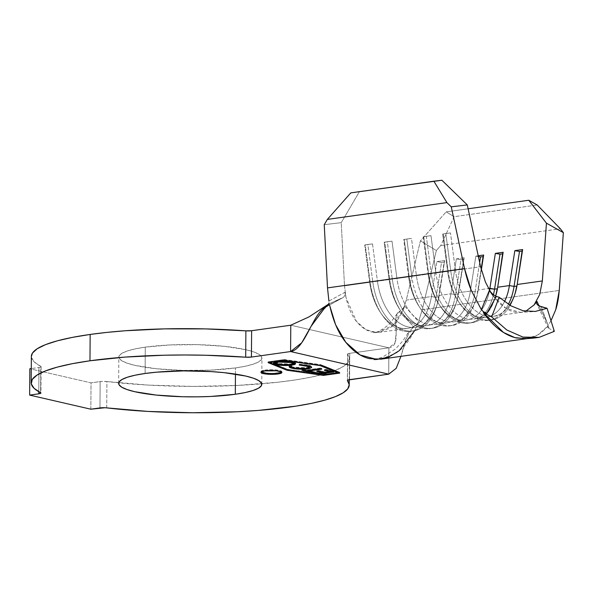 <?xml version="1.0" encoding="UTF-8"?>
<svg xmlns="http://www.w3.org/2000/svg" width="593" height="593" viewBox="0 0 593 593"><rect width="100%" height="100%" fill="white"/><g stroke="black" fill="none" stroke-linecap="round" stroke-linejoin="round"><path stroke-width="0.44" stroke-dasharray="2.96 2.22" d="M281.645 372.107A10.459 1.898 -179.6 0 0 281.89 371.7A10.459 1.898 -179.6 0 0 275.938 369.943A10.459 1.898 -179.6 0 0 264.834 370.106L264.834 370.929L264.834 370.106A10.459 1.898 -179.6 0 0 260.972 371.552A10.459 1.898 -179.6 0 0 261.216 371.967M145.285 347.142L145.1 373.479L145.285 347.142L135.308 348.869L127.458 350.923L122.017 353.235L119.208 355.711L119.134 358.261L121.802 360.774L127.102 363.168L134.833 365.347L156.322 368.727L183 370.403L210.797 370.121L235.488 367.927A71.56 12.994 -179.6 0 0 261.95 358.031A71.56 12.994 -179.6 0 0 221.196 346.015A71.56 12.994 -179.6 0 0 145.285 347.142A71.56 12.994 -179.6 0 0 118.83 357.038A71.56 12.994 -179.6 0 0 159.576 369.054A71.56 12.994 -179.6 0 0 235.488 367.927L245.465 366.2L253.315 364.146L258.756 361.834L261.565 359.358L261.639 356.808L258.978 354.295L253.678 351.901L245.947 349.722L224.451 346.342L197.78 344.659L169.976 344.948L145.285 347.142M235.451 374.109L235.488 367.927L235.451 374.109M499.187 297.249L496.311 296.411L491.767 305.024M526.258 338.699L537.599 335.038L546.65 327.18L554.329 331.324L546.65 327.18L548.925 327.484L541.201 306.751L548.925 327.484L546.65 327.18C542.536 332.117 537.955 335.46 532.914 337.217L526.858 338.64M493.376 316.299A50.22 31.177 82 0 0 509.639 305.084A50.22 31.177 -98 0 1 485.793 315.899A50.22 31.177 -98 0 1 455.424 270.26L480.575 266.724L455.424 270.26A50.22 31.177 82 0 0 485.793 315.899A50.22 31.177 82 0 0 493.376 316.299L521.618 312.333L525.702 311.251L520.602 312.444L505.844 308.271L492.842 295.403L490.73 292.23L492.835 295.396M492.953 294.424L496.311 296.411M550.927 320.909L548.258 325.083L539.081 305.988L548.258 325.083L547.776 326.913M347.572 354.132A5.856 1.06 -179.6 0 1 349.737 353.324L388.897 347.817L290.778 325.216L388.897 347.817L388.711 374.153L388.897 347.817C403.418 345.778 389.905 316.936 399.193 311.555L413.625 326.728L416.731 324.534L418.576 321.71L422.223 309.709L436.359 250.505L420.4 240.884L406.272 300.088L402.773 310.695L404.752 306.121L418.576 321.71L422.223 309.709L436.359 250.505L440.762 245.546L454.149 216.682L446.173 211.871L468.114 208.788L446.173 211.871L420.4 240.884L406.272 300.088L431.422 296.552L436.863 261.609L444.661 260.512L439.22 295.455L450.917 293.809L456.358 258.867L464.156 257.77L458.715 292.712L470.405 291.067L475.853 256.124L478.225 255.791L475.853 256.124L470.405 291.067A50.22 31.177 -98 0 1 446.588 322.881A50.22 31.177 -98 0 1 408.636 276.842L396.939 278.48A50.22 31.177 82 0 0 434.899 324.527A50.22 31.177 82 0 0 458.715 292.712L470.405 291.067L475.06 291.897L477.661 291.534L478.203 289.97L488.565 288.517L478.203 289.97L481.331 269.926L478.203 289.97A50.22 31.177 -98 0 1 476.112 298.991A50.22 31.177 -98 0 1 443.846 320.45A50.22 31.177 -98 0 1 416.434 275.745A50.22 31.177 82 0 0 454.386 321.784A50.22 31.177 82 0 0 478.203 289.97L481.145 269.185L477.661 291.534A53.57 33.252 -98 0 1 452.259 325.468A53.57 33.252 -98 0 1 411.772 276.353A53.57 33.252 82 0 0 441.014 324.037A53.57 33.252 82 0 0 475.43 301.148A53.57 33.252 82 0 0 477.661 291.534L475.06 291.897L479.648 262.432L475.06 291.897A53.57 33.252 -98 0 1 420.674 308.849A53.57 33.252 -98 0 1 409.17 276.716A53.57 33.252 82 0 0 449.657 325.831A53.57 33.252 82 0 0 475.06 291.897L470.405 291.067A50.22 31.177 82 0 1 419.421 306.959A50.22 31.177 82 0 1 408.636 276.842L396.939 278.48L392.003 241.143L384.205 242.24L389.141 279.577L377.444 281.223A50.22 31.177 82 0 0 415.404 327.269A50.22 31.177 82 0 0 439.22 295.455L450.917 293.809A50.22 31.177 -98 0 1 427.101 325.624A50.22 31.177 -98 0 1 389.141 279.577L377.444 281.223L372.508 243.886L364.71 244.983L369.647 282.32L344.496 285.856L346.001 297.619C348.284 307.515 351.575 315.187 355.874 320.628C360.7 326.876 366.044 330.672 371.915 332.006L379.364 332.332L389.29 328.322C394.367 325.046 398.859 319.167 402.773 310.695L406.272 300.088L431.422 296.552A50.22 31.177 -98 0 1 407.606 328.366A50.22 31.177 -98 0 1 369.647 282.32L344.496 285.856L341.249 222.649L359.306 191.858L441.889 180.242L350.804 192.873L359.306 191.858L341.249 222.649L324.252 224.688L341.249 222.649L344.496 285.856L346.001 297.619L356.43 321.354L365.785 329.604L376.688 332.532L392.536 325.72L402.773 310.695L404.752 306.121L402.21 309.435L397.036 313.83L396.102 333.37L395.02 342.947L388.897 347.817L349.737 353.324L349.551 379.661L349.737 353.324L347.639 354.295L347.454 380.313L347.639 354.295L349.403 358.394L347.972 362.471L343.362 366.452L335.675 370.254L325.053 373.798L311.725 377.015L295.951 379.839L278.05 382.211L237.341 385.435L192.873 386.414L148.198 385.087L106.91 381.544A159.028 28.872 -179.6 0 0 267.806 383.271A159.028 28.872 -179.6 0 0 349.41 358.646A159.028 28.872 -179.6 0 0 347.639 354.295A5.856 1.06 -179.6 0 1 347.572 354.132L347.387 380.476M521.618 312.333L514.39 311.97C506.904 310.287 499.721 304.765 492.842 295.403M447.626 271.357L435.929 273.002A50.22 31.177 82 0 0 473.881 319.041A50.22 31.177 82 0 0 495.629 296.159A50.22 31.177 -98 0 1 495.607 296.248A50.22 31.177 -98 0 1 463.341 317.707A50.22 31.177 -98 0 1 435.929 273.002L430.985 235.666L423.187 236.763L428.131 274.099L416.434 275.745L411.49 238.408L403.7 239.505L408.636 276.842L409.17 276.716L408.636 276.842L403.7 239.505L404.233 239.379L409.17 276.716L411.772 276.353L409.17 276.716L404.233 239.379L403.7 239.505L411.49 238.408L406.828 239.016L411.772 276.353L416.434 275.745L411.772 276.353L406.828 239.016L411.49 238.408L416.434 275.745L428.131 274.099A50.22 31.177 82 0 0 438.916 304.216A50.22 31.177 82 0 0 489.566 290.296A50.22 31.177 -98 0 1 466.083 320.138A50.22 31.177 -98 0 1 428.131 274.099L428.665 273.981A53.57 33.252 82 0 0 469.152 323.089A53.57 33.252 82 0 0 493.428 294.81A53.57 33.252 -98 0 1 440.169 306.107A53.57 33.252 -98 0 1 428.665 273.981L428.131 274.099L423.187 236.763L423.728 236.644L428.665 273.981L431.267 273.61A53.57 33.252 82 0 0 460.509 321.295A53.57 33.252 82 0 0 494.918 298.405A53.57 33.252 82 0 0 495.592 296.137A53.57 33.252 -98 0 1 471.746 322.725A53.57 33.252 -98 0 1 431.267 273.61L428.665 273.981L423.728 236.644L423.187 236.763L430.985 235.666L426.323 236.273L431.267 273.61L435.929 273.002L431.267 273.61L426.323 236.273L430.985 235.666L435.929 273.002L447.626 271.357A50.22 31.177 82 0 0 458.411 301.474A50.22 31.177 82 0 0 504.51 301.585A50.22 31.177 -98 0 1 485.578 317.396A50.22 31.177 -98 0 1 447.626 271.357L448.16 271.238A53.57 33.252 82 0 0 488.647 320.346A53.57 33.252 82 0 0 508.409 304.305A53.57 33.252 -98 0 1 489.381 320.227A53.57 33.252 -98 0 1 459.664 303.364A53.57 33.252 -98 0 1 448.16 271.238L447.626 271.357L442.682 234.02L447.626 271.357M90.848 409.2L91.025 382.856L29.835 368.764L91.025 382.856L90.848 409.2M31.362 356.423A159.028 28.872 -179.6 0 0 40.769 366.304A5.856 1.06 -179.6 0 1 41.117 366.667A5.856 1.06 -179.6 0 1 38.953 367.482L31.281 368.557L38.953 367.482L38.782 391.669L38.953 367.482L41.117 366.63L40.591 392.648L40.769 366.304L34.268 361.975L31.473 357.527L31.362 356.482M106.733 407.88L106.91 381.544L101.699 381.425L91.025 382.856L100.143 381.573L99.965 407.917L100.143 381.573A5.856 1.06 -179.6 0 1 106.91 381.544L106.733 407.88M326.81 306.448L343.228 297.471L327.203 306.203L341.442 298.249L328.767 303.972L343.228 297.471L344.451 296.137L344.904 292.342L346.001 297.619L344.904 292.342L328.915 301.059L328.974 302.949M416.731 324.534L418.576 321.71L404.752 306.121L402.202 309.435L399.193 311.555L413.625 326.728L405.975 338.314L400.912 356.349L408.673 332.021L413.625 326.728L416.731 324.534L416.864 325.972L414.64 330.709M343.228 297.471L344.459 296.137L344.904 292.342L328.915 301.059L328.678 304.246L327.862 305.625M417.035 325.483L417.101 324.838M380.965 359.158L396.191 353.005C403.974 347.98 410.867 338.966 416.864 325.972M550.927 320.902L548.258 325.083L547.762 326.891L536.732 303.838M422.223 309.709L559.258 290.437L422.223 309.709M440.762 245.546L560.326 228.735L440.762 245.546L436.359 250.505L420.4 240.884L446.173 211.871L454.149 216.682L537.214 205L454.149 216.682L440.762 245.546M455.424 270.26L450.48 232.923L442.682 234.02L443.216 233.901L448.16 271.238L450.754 270.868A53.57 33.252 82 0 0 489.321 320.161A53.57 33.252 82 0 0 494.051 319.39A53.57 33.252 82 0 0 514.413 295.662A53.57 33.252 82 0 0 514.754 294.558A53.57 33.252 -98 0 1 494.051 319.39A53.57 33.252 -98 0 1 491.241 319.983A53.57 33.252 -98 0 1 489.321 320.161A53.57 33.252 -98 0 1 450.754 270.868L448.16 271.238L443.216 233.901L442.682 234.02L450.48 232.923L445.817 233.531L450.754 270.868L455.424 270.26L450.754 270.868L445.817 233.531L443.216 233.901L450.48 232.923L455.424 270.26M478.388 256.576L475.853 256.124L478.388 256.576M458.167 294.276L464.156 257.77L458.167 294.276L463.615 259.326L461.013 259.697L455.565 294.639L458.167 294.276L458.715 292.712A50.22 31.177 -98 0 1 456.617 301.726A50.22 31.177 -98 0 1 424.358 323.185A50.22 31.177 -98 0 1 396.939 278.48L392.277 279.095A53.57 33.252 82 0 0 421.519 326.78A53.57 33.252 82 0 0 455.935 303.89A53.57 33.252 82 0 0 458.167 294.276A53.57 33.252 -98 0 1 432.764 328.203A53.57 33.252 -98 0 1 392.277 279.095L389.675 279.459A53.57 33.252 82 0 0 430.162 328.574A53.57 33.252 82 0 0 455.565 294.639L461.013 259.697L456.358 258.867L450.917 293.809L455.565 294.639L458.167 294.276M389.675 279.459L389.141 279.577A50.22 31.177 82 0 0 399.927 309.702A50.22 31.177 82 0 0 450.917 293.809L455.565 294.639A53.57 33.252 -98 0 1 401.187 311.592A53.57 33.252 -98 0 1 389.675 279.459L396.939 278.48L392.003 241.143L387.34 241.759L392.277 279.095L387.34 241.759L384.738 242.122L389.675 279.459L384.738 242.122L384.205 242.24L389.141 279.577L389.675 279.459M464.156 257.77L456.358 258.867L461.013 259.697L463.615 259.326L464.156 257.77M384.205 242.24L392.003 241.143L384.205 242.24M438.672 297.011L444.661 260.512L438.672 297.011L444.12 262.069L441.518 262.432L436.077 297.382L438.672 297.011L439.22 295.455A50.22 31.177 -98 0 1 437.123 304.468A50.22 31.177 -98 0 1 404.863 325.928A50.22 31.177 -98 0 1 377.444 281.223L372.782 281.838A53.57 33.252 82 0 0 402.024 329.523A53.57 33.252 82 0 0 436.441 306.633A53.57 33.252 82 0 0 438.672 297.011A53.57 33.252 -98 0 1 413.269 330.946A53.57 33.252 -98 0 1 372.782 281.838L370.188 282.201A53.57 33.252 82 0 0 410.667 331.317A53.57 33.252 82 0 0 436.077 297.382L441.518 262.432L436.863 261.609L431.422 296.552L436.077 297.382L438.672 297.011M370.188 282.201L369.647 282.32A50.22 31.177 82 0 0 380.439 312.444A50.22 31.177 82 0 0 431.422 296.552L436.077 297.382A53.57 33.252 -98 0 1 381.692 314.334A53.57 33.252 -98 0 1 370.188 282.201L377.444 281.223L372.508 243.886L367.845 244.501L372.782 281.838L367.845 244.501L365.244 244.865L370.188 282.201L365.244 244.865L364.71 244.983L369.647 282.32L370.188 282.201M444.661 260.512L436.863 261.609L441.518 262.432L444.12 262.069L444.661 260.512M364.71 244.983L372.508 243.886L364.71 244.983M328.678 304.246L328.403 304.869M547.702 326.743L548.925 327.484M268.103 361.819L284.344 359.536L320.813 364.68L339.737 372.293L323.496 374.576L287.027 369.432L268.103 361.819L268.095 362.642L268.103 361.819L284.344 359.536L284.344 360.359L284.344 359.536L320.813 364.68L320.806 365.503L320.813 364.68L339.737 372.293L339.73 373.116L339.737 372.293L323.496 374.576L323.489 375.206L323.496 374.576L287.027 369.432L268.103 361.819M269.133 361.871L287.694 369.335L323.467 374.383L338.707 372.241L320.146 364.777L284.373 359.729L269.133 361.871L269.133 362.493L269.133 361.871L284.373 359.729L284.366 360.359L284.373 359.729L320.146 364.777L320.138 365.407L320.146 364.777L338.707 372.241L338.707 372.7L338.707 372.241L323.467 374.383L323.467 375.213L323.467 374.383L287.694 369.335L269.133 361.871M287.019 369.891L287.027 369.432L287.019 369.891M287.694 370.158L287.694 369.335L287.694 370.158M274.418 373.464L266.45 373.264M261.402 372.1L261.024 371.359L264.834 370.106L272.513 369.743L281.46 371.151L281.838 371.893L280.63 372.589M333.881 371.959L333.889 371.136L331.665 371.448L333.889 371.136L333.881 371.959M331.005 371.537L324.112 372.508L331.005 371.537M323.452 372.604L318.382 373.546L310.48 371.492L310.473 372.315L310.48 371.492L312.066 371.27L312.059 372.093L312.066 371.27L318.686 372.797L318.678 373.62L318.686 372.797L323.459 372.122L316.84 370.595L316.832 371.426L316.84 370.595L318.426 370.373L318.426 371.196L318.426 370.373L325.046 371.9L325.038 372.723L325.046 371.9L331.005 371.292L324.393 369.535L324.386 370.358L324.393 369.535L325.98 369.313L325.98 370.136L325.98 369.313L333.889 371.136L325.98 369.313L324.393 369.535L331.013 371.062L325.046 371.9L318.426 370.373L316.84 370.595L323.459 372.122L318.686 372.797L312.066 371.27L310.48 371.492L318.389 373.316L323.452 372.604M307.871 370.647L310.94 371.01L310.932 371.833L310.94 371.01L309.346 371.47L307.871 370.892L310.94 371.01L307.871 370.647M307.204 370.744L301.926 369.521L301.919 370.343L301.926 369.521L303.512 369.298L303.512 370.121L303.512 369.298L306.581 370.002L306.574 370.825L306.581 370.002L320.494 368.045L320.487 368.868L320.494 368.045L321.784 368.349L321.784 369.172L321.784 368.349L307.871 370.306L321.784 368.349L320.494 368.045L306.581 370.002L303.512 369.298L301.926 369.521L307.204 370.744M291.452 367.245L299.539 368.335L307.811 368.038C302 368.631 296.819 368.431 292.267 367.445L291.756 367.326M289.473 366.415L289.436 365.592L289.428 366.415L289.436 365.592L291.474 365.718L291.341 366.808M309.153 366.126L306.952 365.37L309.539 366.593L308.842 367.23L299.873 367.964L293.164 367.045L291.793 366.518L291.474 365.718C291.081 366.274 291.897 366.785 293.92 367.237L293.913 368.06L293.92 367.237L306.625 367.727L306.618 368.549L306.625 367.727L309.539 366.615M311.659 367.43L311.043 365.948L307.515 364.932L299.243 364.213L306.952 365.651L299.428 364.599L299.421 365.036L299.243 364.213L299.235 365.036L299.243 364.213L308.545 365.147L308.538 365.97L308.545 365.147C310.865 365.651 311.874 366.222 311.577 366.852L311.577 366.852M291.474 365.718L289.436 365.592L289.688 366.57M308.82 365.948L309.539 366.593M293.342 364.102L291.993 364.332C286.286 364.932 281.126 364.762 276.523 363.82L276.056 363.709M273.781 362.783L273.558 362.375L277.235 360.959L277.227 361.782L277.235 360.959C282.965 360.366 288.124 360.544 292.712 361.5L292.705 362.323L292.712 361.5L295.596 362.931L295.373 363.339M275.856 363.657L283.825 364.658L293.528 364.065M294.669 363.739L295.588 362.975L293.95 361.834L285.418 360.648L279.051 360.759L274.507 361.56L273.566 362.33L275.256 363.487M293.194 362.442L291.17 361.737L278.517 361.256L287.182 361.144L292.942 362.301L293.55 362.931L291.934 363.82L284.003 364.287L276.294 363.012L275.634 362.353L278.517 361.256L275.841 362.019M293.52 362.775L292.853 363.553M275.634 362.353L278.05 363.583L278.043 364.406L278.05 363.583L290.696 364.035L293.55 362.923M290.689 364.858L290.696 364.035L290.689 364.858M281.89 371.7L281.89 372.523M261.765 384.308L261.95 358.031M532.766 311.644L520.602 312.444M415.404 327.269L427.101 325.624M407.606 328.366L379.364 332.332M434.899 324.527L446.588 322.881M485.578 317.396L473.881 319.041M466.083 320.138L454.386 321.784M349.262 379.705L349.41 358.646M118.644 383.375L118.83 357.038M397.036 313.83L389.475 324.089C381.922 330.064 376.629 332.925 373.597 332.651L376.688 332.532M311.147 326.232L322.34 310.68L327.684 305.81M374.035 359.551L382.366 357.268L395.331 349.062L402.729 341.108L408.673 332.021M476.112 298.991L475.43 301.148M452.259 325.468L449.657 325.831M420.674 308.849L419.421 306.959M495.607 296.248L494.918 298.405M471.746 322.725L469.152 323.089M440.169 306.107L438.916 304.216M515.102 293.505L514.413 295.662M491.241 319.983L488.647 320.346M459.664 303.364L458.411 301.474M456.617 301.726L455.935 303.89M432.764 328.203L430.162 328.574M401.187 311.592L399.927 309.702M437.123 304.468L436.441 306.633M413.269 330.946L410.667 331.317M381.692 314.334L380.439 312.444M260.972 371.552L260.964 372.374M289.199 366.815L289.206 365.992M273.558 363.198L273.558 362.375M295.588 363.754L295.596 362.931M41.117 366.667L40.932 393.011"/><path stroke-width="0.89" d="M261.216 371.967A10.459 1.898 -179.6 0 0 278.028 373.145L278.021 373.968A10.459 1.898 0.4 0 1 266.924 374.131A10.459 1.898 0.4 0 1 260.964 372.374A10.459 1.898 0.4 0 1 264.834 370.929L261.016 372.182L261.402 372.923L266.442 374.087L278.021 373.968L281.831 372.715L281.453 371.974L276.405 370.81L264.834 370.929A10.459 1.898 0.4 0 1 275.93 370.766A10.459 1.898 0.4 0 1 281.89 372.523A10.459 1.898 0.4 0 1 278.021 373.968L278.028 373.145A10.459 1.898 -179.6 0 0 281.645 372.107M145.1 373.479A71.56 12.994 0.4 0 1 221.011 372.352A71.56 12.994 0.4 0 1 261.765 384.375A71.56 12.994 0.4 0 1 235.31 394.263L235.451 374.109L235.31 394.263L245.28 392.536L253.137 390.483L258.57 388.17L261.38 385.695L261.454 383.145L258.793 380.632L253.493 378.238L245.761 376.058L224.273 372.678L211.338 371.603L183.563 370.892L156.804 372.159L145.1 373.479L135.13 375.206L127.273 377.259L121.832 379.572L119.023 382.048L118.948 384.598L121.617 387.118L126.917 389.505L134.648 391.684L156.137 395.064L182.814 396.747L196.839 396.85L210.611 396.465L235.31 394.263A71.56 12.994 0.4 0 1 159.398 395.39A71.56 12.994 0.4 0 1 118.644 383.375A71.56 12.994 0.4 0 1 145.1 373.479M31.362 356.482L32.459 353.087L37.196 348.758L45.572 344.629L57.388 340.812L72.368 337.387L90.158 334.445L106.977 332.391L125.205 330.761L164.624 328.87L205.764 328.907L245.88 330.857A5.856 1.06 -179.6 0 0 251.617 330.724L251.432 357.06A5.856 1.06 0.4 0 1 245.695 357.194L245.88 330.857A159.028 28.872 -179.6 0 0 90.158 334.445L89.973 360.781A159.028 28.872 0.4 0 1 245.695 357.194L251.432 357.06L290.592 351.553L388.711 374.153L347.78 380.091L347.454 380.632L349.225 384.731L347.787 388.808L343.177 392.788L335.49 396.591L324.875 400.134L311.54 403.351L295.766 406.175L258.192 410.43L237.156 411.772L192.688 412.758L148.02 411.423L105.072 407.739L90.848 409.2L29.65 395.101L38.767 393.819L40.932 392.966L34.083 388.311L31.288 383.871L32.274 379.431L37.011 375.095L45.387 370.966L57.202 367.149L72.183 363.724L89.973 360.781L125.019 357.097L164.439 355.207L184.964 354.985L205.578 355.244L245.695 357.194L245.88 330.857L251.617 330.724L290.778 325.216L290.592 351.553L251.432 357.06L251.617 330.724L290.778 325.216L308.968 316.899L328.767 303.972L308.968 316.899L290.778 325.216L290.592 351.553L301.696 342.813L311.147 326.232L325.238 307.211L326.402 306.64C312.852 312.289 305.291 349.485 290.592 351.553L388.711 374.153L396.206 368.327L400.912 356.349L396.206 368.327L388.711 374.153L349.551 379.661A5.856 1.06 0.4 0 0 347.387 380.476A5.856 1.06 0.4 0 0 347.454 380.632A159.028 28.872 0.4 0 1 349.225 384.983A159.028 28.872 0.4 0 1 267.621 409.615A159.028 28.872 0.4 0 1 106.733 407.88A5.856 1.06 0.4 0 0 99.965 407.917L90.848 409.2L29.65 395.101L29.835 368.764L29.65 395.101L38.767 393.819L38.782 391.669L38.767 393.819A5.856 1.06 0.4 0 0 40.932 393.011L40.932 393.011A5.856 1.06 0.4 0 0 40.591 392.648A159.028 28.872 0.4 0 1 31.177 382.759A159.028 28.872 0.4 0 1 89.973 360.781L90.158 334.445A159.028 28.872 -179.6 0 0 31.362 356.423L31.177 382.759M284.366 360.551L320.138 365.599L338.699 373.064L323.467 375.213L287.694 370.158L269.126 362.694L284.366 360.551L269.126 362.694L287.694 370.158L323.489 375.399L339.73 373.116L320.806 365.503L284.344 360.359L268.095 362.642L287.019 370.254L323.489 375.399L339.73 373.116L320.806 365.503L284.344 360.359L268.095 362.642L287.019 370.254L323.489 375.399L338.699 373.064L320.138 365.599L284.366 360.551M311.57 367.675L311.577 367.186L311.57 367.675C311.866 367.045 310.858 366.474 308.538 365.97L299.235 365.036L306.952 366.192L306.952 365.651L306.952 366.192L309.531 367.438L306.618 368.549L293.913 368.06C291.897 367.608 291.081 367.097 291.467 366.541L289.428 366.415C288.828 367.097 289.769 367.712 292.26 368.268L303.905 369.187L309.22 368.624L311.659 367.452L311.043 366.778L307.508 365.755L299.235 365.036L307.997 366.467L309.531 367.415L308.834 368.053L304.884 368.735L298.16 368.676L293.157 367.868L291.786 367.341L291.467 366.541L289.428 366.415L289.688 367.393L292.26 368.268L292.267 367.571L292.26 368.268C296.811 369.254 301.993 369.454 307.804 368.861L311.659 367.43M333.881 371.959L325.98 370.136L324.386 370.358L331.005 371.885L325.038 372.723L318.426 371.196L316.832 371.426L323.452 372.945L318.678 373.62L312.059 372.093L310.473 372.315L318.382 374.139L333.881 371.959L325.98 370.136L324.386 370.358L331.005 371.885L325.038 372.723L318.426 371.196L316.832 371.426L323.452 372.945L318.678 373.62L312.059 372.093L310.473 372.315L318.382 374.139L333.881 371.959M307.863 371.129L321.784 369.172L320.487 368.868L306.574 370.825L303.512 370.121L301.919 370.343L309.346 372.056L310.932 371.833L307.863 371.129L307.871 370.647L307.863 371.129L321.784 369.172L320.487 368.868L306.574 370.825L303.512 370.121L301.919 370.343L309.346 372.056L310.932 371.833L307.863 371.129M291.986 365.155L294.662 364.562L295.581 363.798L293.943 362.657L289.466 361.774L279.051 361.582L274.507 362.382L273.558 363.153L274.3 363.939L278.021 364.94L288.131 365.481L291.986 365.155L291.993 364.628L291.986 365.155L295.588 363.754L292.705 362.323C288.116 361.367 282.957 361.189 277.227 361.782L273.558 363.198L276.516 364.643C281.119 365.584 286.278 365.755 291.986 365.155M491.767 305.024L486.935 313.208L483.347 312.6L491.634 316.884L499.187 297.249L510.855 305.803L523.093 310.754L535.257 311.444L547.072 308.278L538.896 305.892L537.251 304.632L536.502 303.053L536.976 301.437L534.123 304.913L525.709 311.251L534.123 304.913L539.712 294.521L542.343 280.949L546.442 223.161L563.35 232.649L559.258 290.437L555.7 309.776L550.927 320.909M537.31 304.698L541.201 306.751L547.072 308.278L554.329 331.324L539.156 337.373L534.412 338.01L522.93 337.091L506.815 329.982L491.634 316.884L483.347 312.6L503.464 332.443L514.961 337.639L526.258 338.699L534.412 338.01M493.131 294.573L496.311 296.411L499.187 297.249L491.634 316.884L506.815 329.982L522.93 337.091L539.156 337.373L554.329 331.324L547.072 308.278L535.257 311.444L523.093 310.754L510.855 305.803L499.187 297.249M490.433 291.882L489.344 290.466L481.353 309.672L489.344 290.466L492.842 295.403L489.344 290.466L492.953 294.424M480.575 266.724L485.43 282.023L490.73 292.23L485.43 282.023L480.575 266.724L467.284 204.926L480.575 266.724M414.64 330.709L399.178 350.752L388.615 357.105L376.859 359.462L360.144 354.962L345.801 342.317L335.623 324.756L329.819 305.921C333.318 321.102 338.358 332.866 344.948 341.205C352.353 350.789 360.551 356.601 369.543 358.654L380.965 359.158L527.473 338.551L516.392 337.995C510.647 336.676 504.902 333.822 499.15 329.434C493.658 325.253 488.387 319.642 483.347 312.6L486.935 313.208L483.391 311.748L481.353 309.672L471.242 290.318L464.541 268.622L451.251 206.824L467.284 204.926L441.889 180.242L467.284 204.926L451.251 206.824L446.907 202.606L433.868 181.199L441.889 180.242L350.804 192.873L433.868 181.199L446.907 202.606L327.343 219.417L446.907 202.606L451.251 206.824L464.541 268.622L327.506 287.894L328.922 301.111M536.976 301.437L539.081 305.988L536.976 301.437L534.123 304.913L539.712 294.521L542.343 280.949L546.442 223.161L528.756 200.256L468.114 208.788L528.756 200.256L537.214 205L560.326 228.735L563.35 232.649L559.258 290.437C558.599 298.249 557.42 304.691 555.7 309.776L550.927 320.902M478.225 255.791L483.651 255.027L481.331 269.926L483.651 255.027L481.145 269.185L483.102 256.584L480.508 256.954L479.648 262.432L480.508 256.954L478.388 256.576L480.508 256.954L483.102 256.584L483.651 255.027L478.225 255.791M488.565 288.517L489.9 288.324L495.348 253.381L503.146 252.284L497.697 287.227L509.394 285.589L514.843 250.639L522.641 249.542L517.192 284.492L542.343 280.949L517.192 284.492L522.641 249.542L517.192 284.492A50.22 31.177 -98 0 1 515.102 293.505A50.22 31.177 -98 0 1 509.639 305.084A50.22 31.177 82 0 0 517.192 284.492L522.092 251.106L519.49 251.469L514.049 286.412L516.644 286.048A53.57 33.252 -98 0 1 514.754 294.558A53.57 33.252 82 0 0 516.644 286.048L514.049 286.412L519.49 251.469L514.843 250.639L509.394 285.589A50.22 31.177 -98 0 1 504.51 301.585A50.22 31.177 82 0 0 509.394 285.589L514.049 286.412A53.57 33.252 -98 0 1 508.409 304.305A53.57 33.252 82 0 0 514.049 286.412L509.394 285.589L497.697 287.227L503.146 252.284L497.697 287.227A50.22 31.177 -98 0 1 495.629 296.159A50.22 31.177 82 0 0 497.697 287.227L502.597 253.848L500.003 254.212L494.555 289.154L497.156 288.791A53.57 33.252 -98 0 1 495.592 296.137A53.57 33.252 82 0 0 497.156 288.791L494.555 289.154L500.003 254.212L495.348 253.381L489.9 288.324A50.22 31.177 -98 0 1 489.566 290.296A50.22 31.177 82 0 0 489.9 288.324L494.555 289.154A53.57 33.252 -98 0 1 493.428 294.81A53.57 33.252 82 0 0 494.555 289.154L488.565 288.517M29.835 368.764L31.281 368.557L29.835 368.764M329.285 304.609L329.819 305.921L328.796 304.239M327.862 305.625L326.402 306.64L328.678 304.246L328.974 302.949M496.304 296.411L486.935 313.208L483.806 312.022L481.353 309.672L471.242 290.318C468.67 284.247 466.439 277.02 464.541 268.622L327.506 287.894L328.915 301.059M350.804 192.873L327.343 219.417L324.252 224.688L327.506 287.894L324.252 224.688L327.343 219.417L350.804 192.873M503.146 252.284L495.348 253.381L500.003 254.212L502.597 253.848L503.146 252.284M522.641 249.542L514.843 250.639L519.49 251.469L522.092 251.106L522.641 249.542M326.81 306.448L326.402 306.64M560.326 228.735L537.214 205L528.756 200.256L546.442 223.161L563.35 232.649L560.326 228.735M280.63 372.589L274.418 373.464M266.45 373.264L261.402 372.1M331.665 371.448L331.005 371.537L331.665 371.448M324.112 372.508L323.452 372.604L324.112 372.508M318.382 373.546L318.382 374.139L318.382 373.546M323.452 372.36L323.452 372.945L323.452 372.36M331.005 371.292L331.005 371.885L331.005 371.292M309.346 371.47L309.346 372.056L309.346 371.47M307.871 370.892L307.204 370.744L307.871 370.892M289.428 366.415L289.199 366.815M291.756 367.326L289.473 366.415M291.348 365.992L291.467 366.541M309.531 367.438L309.153 366.126M307.811 368.342L307.804 368.861L307.811 368.342M289.221 366.081L289.71 366.578M289.688 366.57L292.267 367.445M308.82 365.948L309.539 366.593M276.523 363.939L276.516 364.643L276.523 363.939M276.056 363.709L273.781 362.783M295.373 363.339L293.342 364.102M292.801 364.206L294.714 363.717M275.211 363.472L276.523 363.82M292.942 362.301L293.55 362.931L292.853 363.553M278.043 364.406L275.626 363.175L278.517 362.078L278.517 361.626L278.517 362.078L291.163 362.56L291.17 362.019L291.163 362.56L293.542 363.746L290.689 364.858L278.043 364.406L275.626 363.198L277.42 362.271L281 361.849L291.163 362.56L293.542 363.754L292.846 364.376L287.034 365.14L278.043 364.406M293.542 363.746L293.194 362.442M349.225 384.968L349.262 379.705M327.684 305.81L325.238 307.211M376.859 359.462L374.035 359.551M275.626 363.175L275.634 362.353"/></g></svg>
